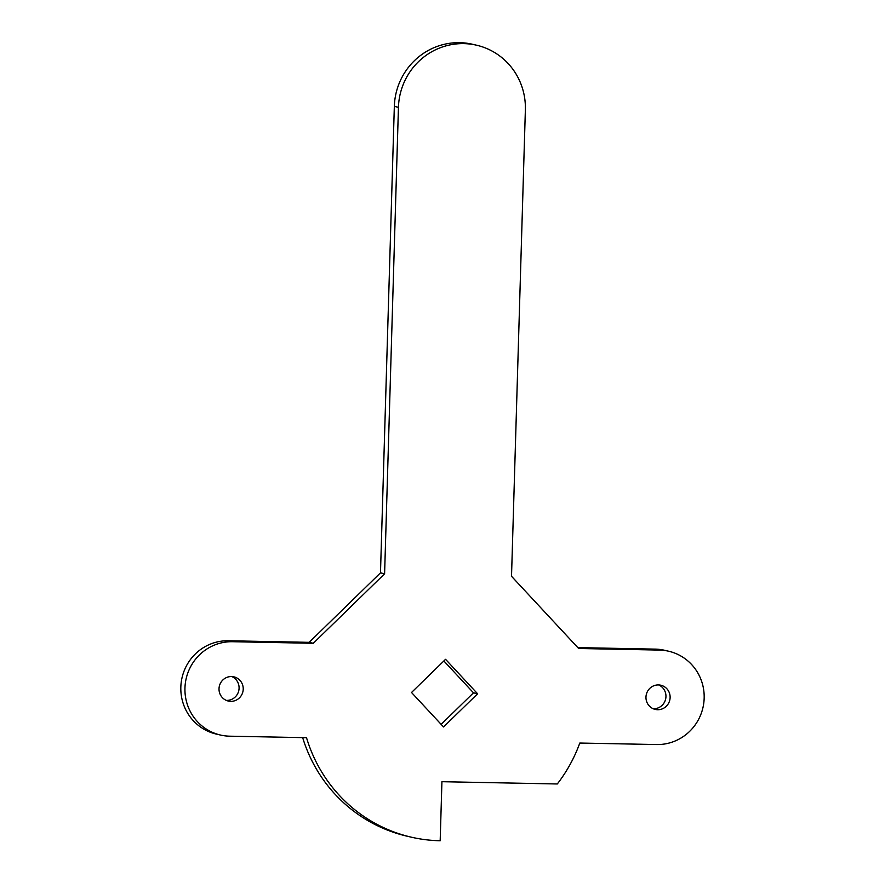 <?xml version="1.0" encoding="UTF-8"?>
<svg xmlns="http://www.w3.org/2000/svg" width="885" height="885" viewBox="0 0 885 885"><rect width="100%" height="100%" fill="white"/><g stroke="black" fill="none" stroke-linecap="round" stroke-linejoin="round"><path stroke-width="1.33" d="M658.706 684.935A12.423 12.102 -77 0 1 653.196 708.752M658.374 684.924A12.423 12.102 -77 0 1 670.022 698.807A12.423 12.102 -77 0 1 655.21 709.416A12.423 12.102 -77 0 1 658.374 684.924M231.804 676.56A12.423 12.102 -77 0 1 226.294 700.389M231.472 676.549A12.423 12.102 -77 0 1 243.121 690.444A12.423 12.102 -77 0 1 228.308 701.053A12.423 12.102 -77 0 1 231.472 676.549M411.271 837.166A147.828 144.1 -77 0 1 306.52 737.692L229.702 736.187A47.303 46.108 -77 0 1 220.453 735.037A47.303 46.108 -77 0 1 185.33 683.275A47.303 46.108 -77 0 1 232.512 641.714L313.279 643.295L384.599 573.801L398.449 107.328A65.047 63.399 -77 0 1 476.55 45.201A65.047 63.399 -77 0 1 525.369 109.817L511.519 576.29L578.646 648.495L659.413 650.077A47.303 46.108 -77 0 1 668.662 651.227A47.303 46.108 -77 0 1 703.785 702.989A47.303 46.108 -77 0 1 656.604 744.55L579.797 743.046A147.828 144.1 -77 0 1 557.307 783.966L441.925 781.698L440.177 840.75A147.828 144.1 -77 0 1 411.271 837.166L407.155 836.214A147.828 144.1 -77 0 1 302.659 737.614M577.817 647.61L655.298 649.125A47.303 46.108 -77 0 1 664.547 650.276L668.662 651.227M384.599 573.801L380.484 572.849L394.334 106.377A65.047 63.399 -77 0 1 472.435 44.25L476.55 45.201M313.279 643.295L309.153 642.344L380.484 572.849M220.453 735.037L216.338 734.085A47.303 46.108 -77 0 1 181.215 682.324A47.303 46.108 -77 0 1 228.396 640.762L309.153 642.344M477.601 693.785L443.551 726.95L411.514 692.49L445.564 659.314L477.601 693.785L473.486 692.833L441.139 724.35M443.861 660.962L473.486 692.833M659.413 650.077L655.298 649.125M398.449 107.328L394.334 106.377M232.512 641.714L228.396 640.762"/></g></svg>
